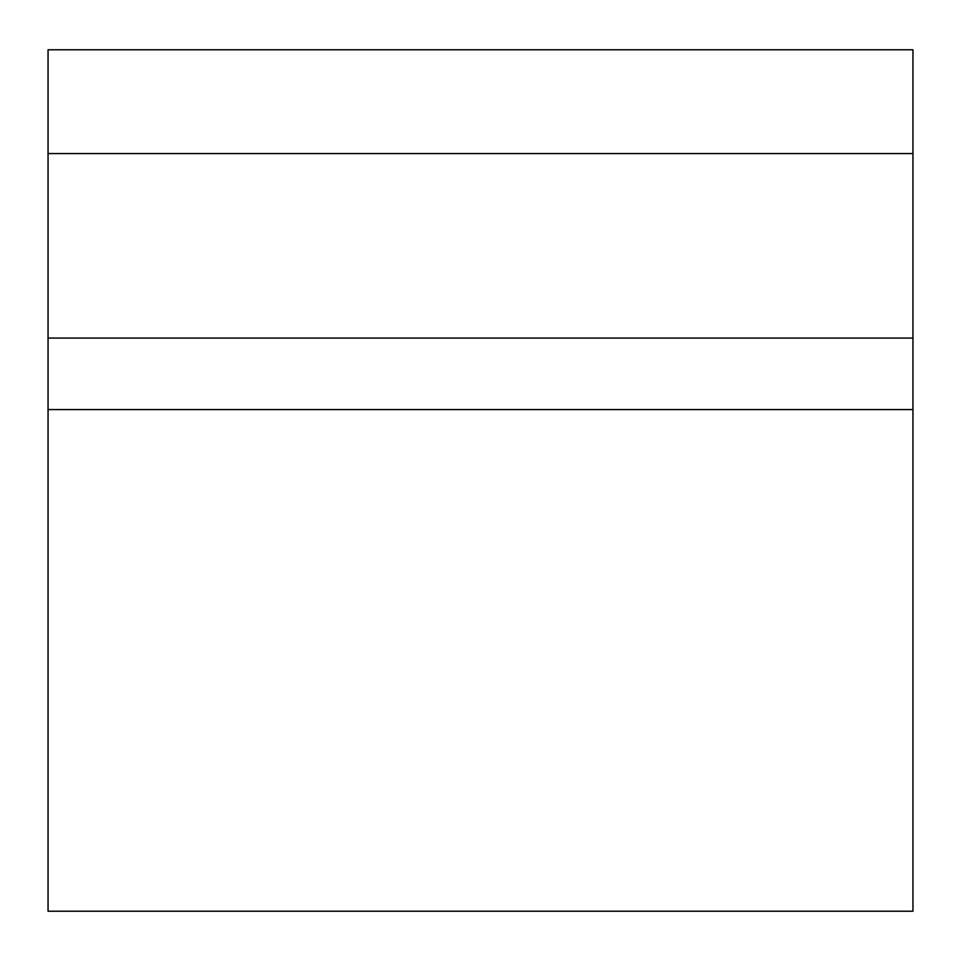 <?xml version="1.0" encoding="UTF-8"?>
<svg xmlns="http://www.w3.org/2000/svg" width="961" height="961" viewBox="0 0 961 961"><rect width="100%" height="100%" fill="white"/><g stroke="black" fill="none" stroke-linecap="round" stroke-linejoin="round"><path stroke-width="1.44" d="M912.95 338.08L48.05 338.08L48.05 911.22L912.95 911.22L912.95 153.568L48.05 153.568L48.05 338.08M912.95 153.568L912.95 49.78L48.05 49.78L48.05 153.568M912.95 409.578L48.05 409.578"/></g></svg>
